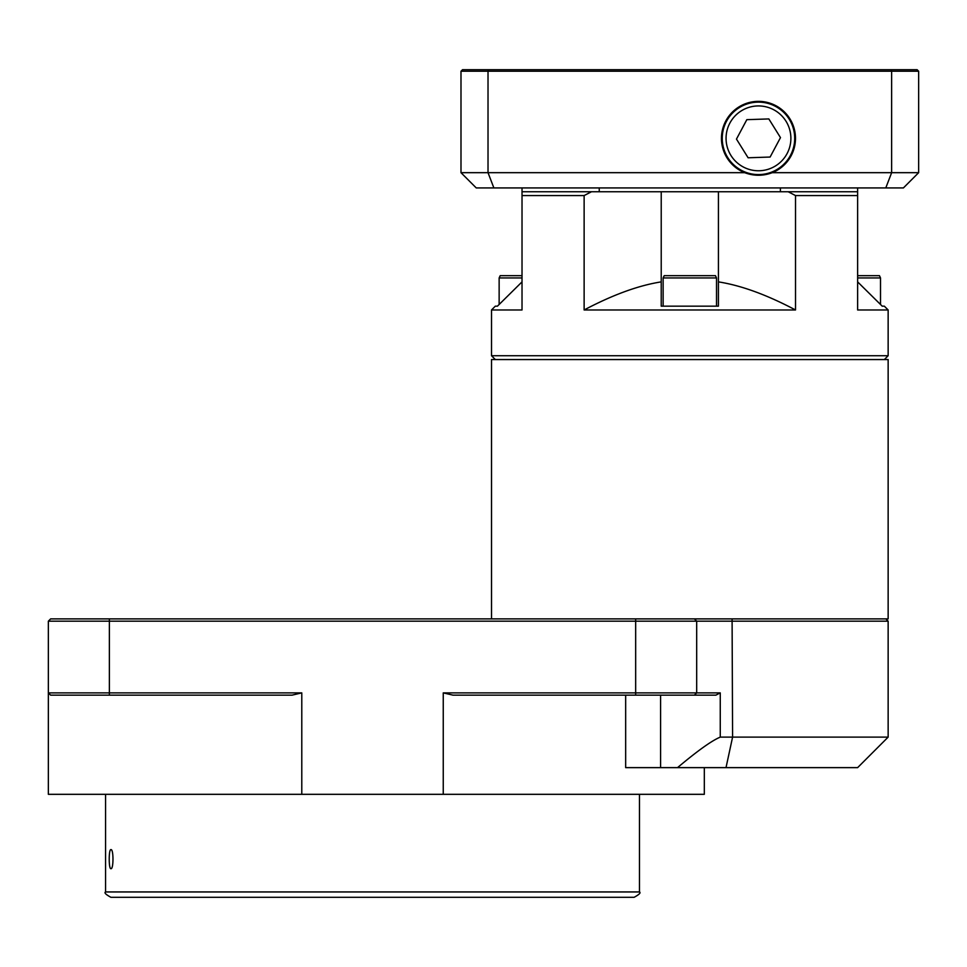 <?xml version="1.0" encoding="UTF-8"?>
<svg xmlns="http://www.w3.org/2000/svg" width="967" height="967" viewBox="0 0 967 967"><rect width="100%" height="100%" fill="white"/><g stroke="black" fill="none" stroke-linecap="round" stroke-linejoin="round"><path stroke-width="1.45" d="M677.226 275.655L715.459 275.655L716.523 277.94L663.132 277.94L664.196 275.655L677.226 275.655M495.322 359.555L491.514 355.735L888.141 355.735L884.322 359.555L888.141 355.735L888.141 309.972L857.632 309.972L857.632 195.564L795.515 195.564L795.515 309.972L584.128 309.972L584.128 195.564L522.023 195.564L522.023 309.972L491.514 309.972L495.322 306.164L497.437 306.164L499.141 304.484L499.141 277.94L522.023 277.94M499.141 277.94L500.205 275.655L522.023 275.655L522.023 191.744L661.223 191.744L661.223 306.164L663.132 306.164L663.132 277.94M888.141 737.12L857.632 767.629L677.529 767.629C697.582 750.779 711.821 740.613 720.258 737.12L888.141 737.12L888.141 621.177L696.687 621.177L694.403 618.892L696.687 621.177L48.35 621.177L50.635 618.892L888.141 618.892L888.141 359.555L491.514 359.555L491.514 618.892M110.951 849.618C113.647 848.929 113.647 869.381 110.951 868.692C108.642 869.369 108.642 848.941 110.951 849.618M168.862 897.291L372.525 897.291M393.11 897.291L491.695 897.291M505.814 897.291L576.175 897.291M120.053 897.291L148.265 897.291M596.772 897.291L610.878 897.291M634.147 897.291L110.891 897.291C105.79 894.511 104.013 892.722 105.56 891.949L639.477 891.949C641.024 892.722 639.247 894.511 634.147 897.291M857.632 275.655L879.45 275.655L880.514 277.94L857.632 277.94M497.437 306.164L522.023 281.88L522.023 309.972M716.523 277.94L716.523 306.164L718.433 306.164L661.223 306.164M888.141 355.735L888.141 309.972L884.322 306.164L882.206 306.164L857.632 281.88M718.433 191.744L718.433 306.164L718.433 191.744L857.632 191.744L857.632 187.936M522.023 187.936L522.023 275.655M584.128 195.564L591.478 191.744M584.128 309.972C612.836 294.802 638.522 285.434 661.223 281.88M718.433 281.88C741.121 285.434 766.819 294.802 795.515 309.972M788.178 191.744L795.515 195.564M857.632 195.564L857.632 191.744M50.635 618.892L48.35 621.177L48.35 692.88L50.635 695.164L48.35 692.88L301.789 692.88L292.01 695.164L50.635 695.164L48.35 692.88L48.35 794.318L301.789 794.318L301.789 692.88M715.858 695.164L453.027 695.164L443.249 692.88L696.687 692.88L694.403 695.164L696.687 692.88L720.258 692.88L715.858 695.164M720.258 737.12L720.258 692.88M660.582 695.164L660.582 767.629L625.661 767.629L625.661 695.164M696.687 621.177L696.687 692.88M443.249 692.88L443.249 794.318L704.314 794.318L704.314 767.629M660.582 767.629L677.529 767.629M443.249 794.318L301.789 794.318M772.27 172.682A36.988 36.988 90 0 0 758.466 101.366A36.988 36.988 90 0 0 744.675 172.682C753.873 176.115 763.072 176.115 772.27 172.682L891.634 172.682L891.634 71.232L488.021 71.232L488.021 172.682L744.675 172.682M460.993 71.232L462.528 69.709L917.127 69.709L918.65 71.232L918.65 172.682L903.396 187.936L476.26 187.936L460.993 172.682L460.993 71.232L488.021 71.232L488.601 69.709M780.393 187.936L780.393 191.744L599.25 191.744L599.25 187.936M460.993 172.682L488.021 172.682L493.871 187.936M885.784 187.936L891.634 172.682L918.65 172.682M918.65 71.232L891.634 71.232L891.054 69.709M789.217 119.195A36.226 36.226 -90 0 1 759.687 174.568A36.226 36.226 -90 0 1 726.507 121.298A36.226 36.226 -90 0 1 789.217 119.195M748.107 157.778L770.119 157.041L780.478 137.616L768.838 118.929L746.826 119.666L736.467 139.091L748.107 157.778L770.119 157.041L780.478 137.616L768.838 118.929L746.826 119.666M732.092 618.892L732.587 737.12L726.012 767.629M635.67 618.892L635.67 695.164M109.368 618.892L109.368 695.164M785.99 121.213A32.419 32.419 90 0 0 729.867 123.099A32.419 32.419 90 0 0 759.554 170.748A32.419 32.419 90 0 0 785.99 121.213M105.56 794.318L105.56 891.949M639.477 794.318L639.477 891.949M888.141 618.892L888.141 359.555M880.514 304.484L880.514 277.94M491.514 355.735L491.514 309.972M885.857 618.892L888.141 621.177"/></g></svg>
